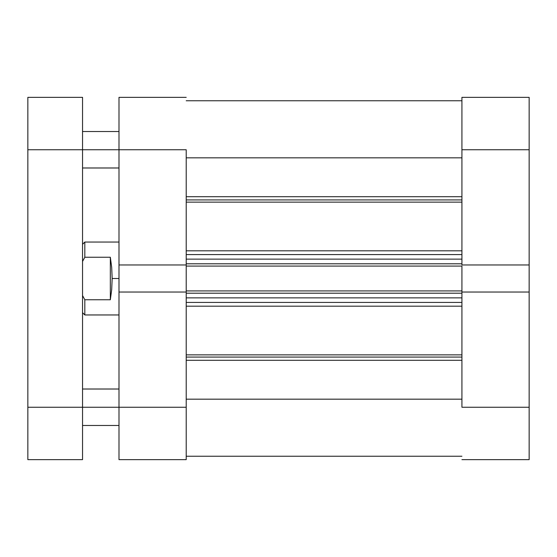 <?xml version="1.0" encoding="UTF-8"?>
<svg xmlns="http://www.w3.org/2000/svg" width="557" height="557" viewBox="0 0 557 557"><rect width="100%" height="100%" fill="white"/><g stroke="black" fill="none" stroke-linecap="round" stroke-linejoin="round"><path stroke-width="0.84" d="M461.927 149.756L529.15 149.756L529.15 264.965L461.927 264.965L461.927 149.756L461.927 264.965L529.15 264.965L529.15 97.35L461.927 97.35L461.927 149.756L529.15 149.756L529.15 97.35L461.927 97.35L461.927 149.756M529.15 459.65L461.927 459.65L529.15 459.65L529.15 264.965L529.15 407.244L461.927 407.244L461.927 292.035L461.927 407.244L529.15 407.244L529.15 459.65M461.927 292.035L529.15 292.035L461.927 292.035L461.927 290.921L461.927 292.328M186.212 407.244L118.996 407.244L118.996 292.035L186.212 292.035L186.212 407.244L186.212 292.035L118.996 292.035L118.996 459.65L186.212 459.65L186.212 407.244L118.996 407.244L118.996 459.65L186.212 459.65L186.212 407.244M118.996 97.35L186.212 97.35L118.996 97.35L118.996 292.035L118.996 149.756L186.212 149.756L186.212 264.965L186.212 149.756L82.54 149.756L118.996 149.756L118.996 97.35M186.212 264.965L118.996 264.965L186.212 264.965L186.212 292.328M112.159 278.5L118.996 278.5L112.159 278.5L111.692 289.661L110.335 299.757L84.817 299.757L84.817 314.956L84.817 299.757L82.54 295.551L84.817 299.757L110.335 299.757L110.335 257.243L111.692 267.339L112.159 278.5L111.692 267.339L110.335 257.243L84.817 257.243L110.335 257.243L110.335 299.757L111.692 289.661L112.159 278.5M82.54 244.321L84.817 242.044L84.817 257.243L84.817 242.044L118.996 242.044M82.54 261.449L84.817 257.243L82.54 261.449M461.927 199.921L186.212 199.921L461.927 199.921M186.212 196.698L461.927 196.698L186.212 196.698M461.927 357.079L186.212 357.079L461.927 357.079M186.212 354.865L461.927 354.865L186.212 354.865M461.927 202.135L186.212 202.135L461.927 202.135M186.212 250.817L461.927 250.817L186.212 250.817M461.927 306.183L186.212 306.183L461.927 306.183M186.212 264.672L186.212 266.079L461.927 266.079L461.927 290.921L186.212 290.921L461.927 290.921L461.927 266.079L186.212 266.079L186.212 292.035M186.212 157.826L461.927 157.826L186.212 157.826M461.927 399.174L186.212 399.174L461.927 399.174M186.212 360.302L461.927 360.302L186.212 360.302M186.212 302.423L461.927 302.423L186.212 302.423M461.927 297.87L186.212 297.87L461.927 297.87M186.212 293.198L461.927 293.198L186.212 293.198M186.212 254.577L461.927 254.577L186.212 254.577M186.212 263.802L461.927 263.802L186.212 263.802M461.927 259.13L186.212 259.13L461.927 259.13M82.54 407.244L118.996 407.244L82.54 407.244L82.54 97.35L27.85 97.35L27.85 459.65L82.54 459.65L82.54 407.244L27.85 407.244L27.85 149.756L82.54 149.756L82.54 407.244L27.85 407.244L27.85 459.65L82.54 459.65L82.54 407.244M27.85 97.35L82.54 97.35L82.54 149.756L27.85 149.756L27.85 97.35M82.54 312.679L84.817 314.956L118.996 314.956M186.212 100.768L461.927 100.768M186.212 456.232L461.927 456.232M82.54 389.016L118.996 389.016M82.54 131.529L118.996 131.529M82.54 167.984L118.996 167.984M82.54 425.471L118.996 425.471"/></g></svg>
